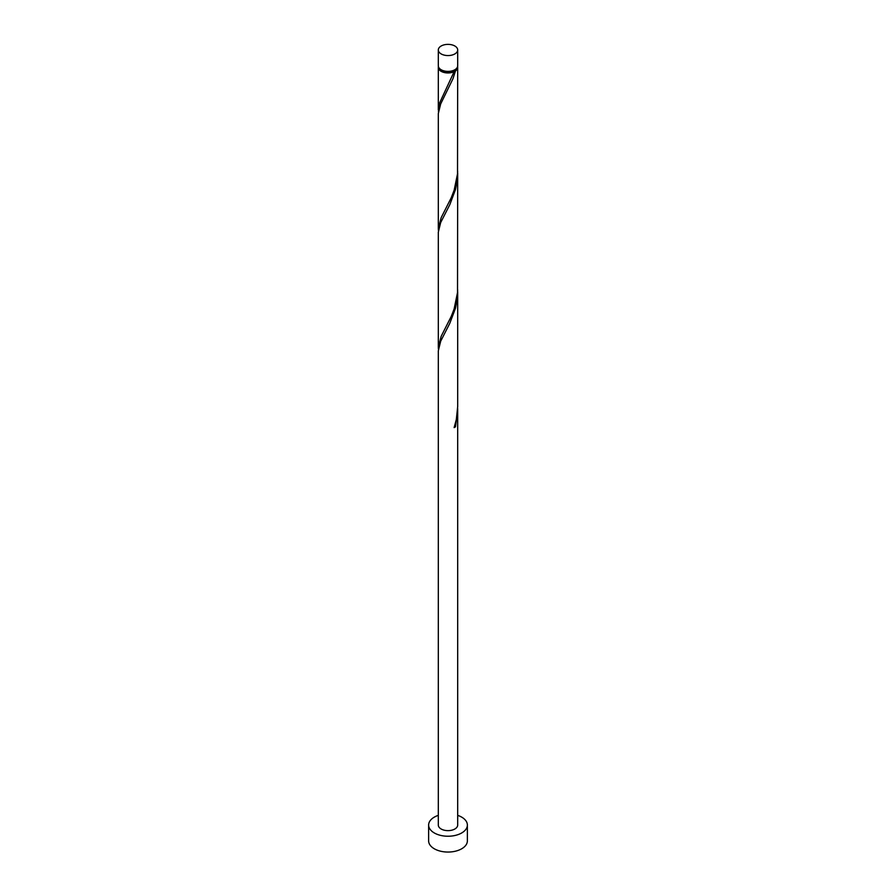 <?xml version="1.0" encoding="UTF-8"?>
<svg xmlns="http://www.w3.org/2000/svg" width="896" height="896" viewBox="0 0 896 896"><rect width="100%" height="100%" fill="white"/><g stroke="black" fill="none" stroke-linecap="round" stroke-linejoin="round"><path stroke-width="1.34" d="M441.146 53.917A9.688 5.589 0 0 0 451.707 55.138A9.688 5.589 0 0 0 457.688 49.963A9.688 5.589 0 0 0 454.854 46.01A9.688 5.589 0 0 0 444.293 44.8A9.688 5.589 0 0 0 438.312 49.963A9.688 5.589 0 0 0 441.146 53.917M457.688 49.963L457.688 65.789A9.688 5.589 180 0 1 451.707 70.952A9.688 5.589 180 0 1 441.146 69.742A9.688 5.589 180 0 1 438.312 65.789L438.312 49.963M456.512 68.454A8.714 5.029 180 0 1 454.16 70.93A8.714 5.029 180 0 1 441.84 70.93A8.714 5.029 180 0 1 439.488 68.454M438.312 815.36A19.376 11.189 0 0 0 428.624 825.048A19.376 11.189 0 0 0 434.302 832.955A19.376 11.189 0 0 0 455.414 835.386A19.376 11.189 0 0 0 467.376 825.048A19.376 11.189 0 0 0 461.698 817.141A19.376 11.189 0 0 0 457.688 815.36M428.624 825.048L428.624 840.862A19.376 11.189 0 0 0 434.302 848.781A19.376 11.189 0 0 0 455.414 851.2A19.376 11.189 0 0 0 467.376 840.862L467.376 825.048M454.418 426.72L455.504 426.81L457.688 410.323L457.688 825.048A9.688 5.589 0 0 1 451.707 830.211A9.688 5.589 0 0 1 441.146 829.002A9.688 5.589 0 0 1 438.312 825.048L438.312 350.84L440.664 341.242L449.803 323.31L455.504 308.179L457.139 299.891L457.654 289.811M457.688 410.323L457.654 408.453M455.504 426.81A9.688 5.589 180 0 1 454.126 427.605L456.322 419.541L457.688 406.549L457.688 291.693M457.587 66.573A9.688 5.589 180 0 1 457.688 67.368L457.52 173.858L454.126 190.333L451.192 197.87L441.146 217.717L438.312 228.603L438.312 113.579L440.664 103.97L452.95 78.77L455.504 70.907L454.16 70.93L454.126 71.691A9.688 5.589 180 0 1 441.146 71.322A9.688 5.589 180 0 1 438.312 67.368A9.688 5.589 180 0 1 438.413 66.573M454.126 71.691L439.555 103.051L438.413 111.854M457.688 67.368A9.688 5.589 180 0 1 455.504 70.907M457.688 173.062L457.52 292.499L454.126 308.963L451.192 316.512L441.146 336.358L438.312 347.234L438.312 232.21L440.664 222.6L449.803 204.68L455.504 189.538L457.139 181.261L457.654 171.181M438.312 228.603L438.413 230.496M438.312 347.234L438.413 349.126M438.312 67.368L438.312 109.962"/></g></svg>
